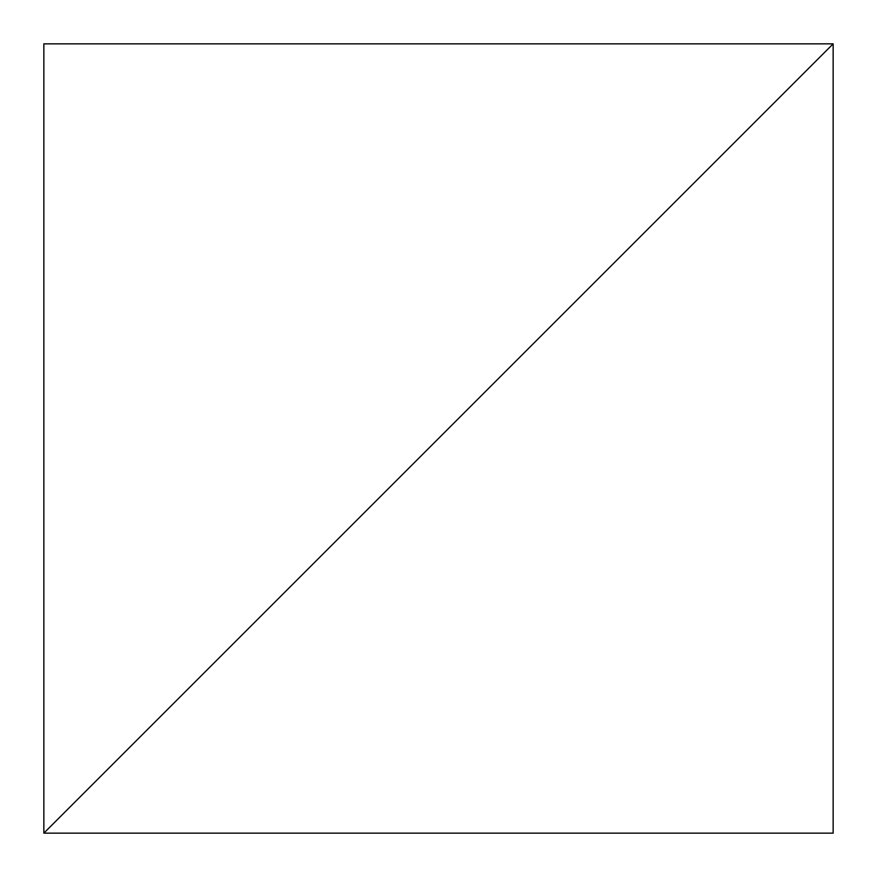 <?xml version="1.0" encoding="UTF-8"?>
<svg xmlns="http://www.w3.org/2000/svg" width="877" height="877" viewBox="0 0 877 877"><rect width="100%" height="100%" fill="white"/><g stroke="black" fill="none" stroke-linecap="round" stroke-linejoin="round"><path stroke-width="1.32" d="M43.85 833.15L833.15 43.85L43.85 43.85L43.85 833.15L43.85 43.85L833.15 43.85L43.85 833.15L833.15 833.15L833.15 43.85L43.85 833.15L833.15 833.15L833.15 43.85L43.85 833.15"/></g></svg>
